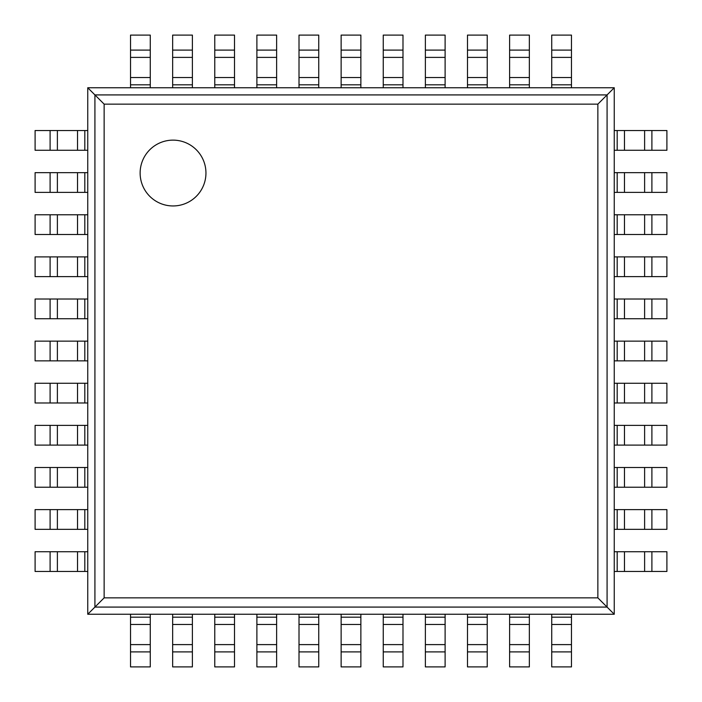 <?xml version="1.0" encoding="UTF-8"?>
<svg xmlns="http://www.w3.org/2000/svg" width="702" height="702" viewBox="0 0 702 702"><rect width="100%" height="100%" fill="white"/><g stroke="black" fill="none" stroke-linecap="round" stroke-linejoin="round"><path stroke-width="1.05" d="M614.25 87.75L614.25 614.25L87.75 614.25L87.75 87.75L104.133 104.133L597.867 104.133L614.25 87.75L87.75 87.75M87.75 614.25L104.133 597.867L104.133 104.133M614.25 614.25L597.867 597.867L597.867 104.133M205.949 173.043A32.906 32.906 0 0 0 156.59 144.542A32.906 32.906 0 0 0 156.59 201.544A32.906 32.906 0 0 0 205.949 173.043M84.819 150.272L35.1 150.272L35.1 130.528L87.75 130.528L87.75 150.272L84.819 150.272L84.819 130.528M651.895 150.272L651.895 130.528L666.9 130.528L666.9 150.272L617.181 150.272L617.181 130.528L614.25 130.528L614.25 150.272L617.181 150.272M651.895 130.528L617.181 130.528M84.819 192.392L35.1 192.392L35.1 172.648L87.75 172.648L87.75 192.392L84.819 192.392L84.819 172.648M651.895 192.392L651.895 172.648L666.9 172.648L666.9 192.392L617.181 192.392L617.181 172.648L614.25 172.648L614.25 192.392L617.181 192.392M651.895 172.648L617.181 172.648M84.819 234.512L35.1 234.512L35.1 214.768L87.75 214.768L87.75 234.512L84.819 234.512L84.819 214.768M651.895 234.512L651.895 214.768L666.9 214.768L666.9 234.512L617.181 234.512L617.181 214.768L614.25 214.768L614.25 234.512L617.181 234.512M651.895 214.768L617.181 214.768M84.819 276.632L35.1 276.632L35.1 256.888L87.75 256.888L87.75 276.632L84.819 276.632L84.819 256.888M651.895 276.632L651.895 256.888L666.9 256.888L666.9 276.632L617.181 276.632L617.181 256.888L614.25 256.888L614.25 276.632L617.181 276.632M651.895 256.888L617.181 256.888M84.819 318.752L35.1 318.752L35.1 299.008L87.75 299.008L87.75 318.752L84.819 318.752L84.819 299.008M651.895 318.752L651.895 299.008L666.9 299.008L666.9 318.752L617.181 318.752L617.181 299.008L614.25 299.008L614.25 318.752L617.181 318.752M651.895 299.008L617.181 299.008M84.819 360.872L35.1 360.872L35.1 341.128L87.75 341.128L87.75 360.872L84.819 360.872L84.819 341.128M651.895 360.872L651.895 341.128L666.9 341.128L666.9 360.872L617.181 360.872L617.181 341.128L614.25 341.128L614.25 360.872L617.181 360.872M651.895 341.128L617.181 341.128M84.819 402.992L35.1 402.992L35.1 383.248L87.75 383.248L87.75 402.992L84.819 402.992L84.819 383.248M651.895 402.992L651.895 383.248L666.9 383.248L666.9 402.992L617.181 402.992L617.181 383.248L614.25 383.248L614.25 402.992L617.181 402.992M651.895 383.248L617.181 383.248M84.819 445.112L35.1 445.112L35.1 425.368L87.75 425.368L87.75 445.112L84.819 445.112L84.819 425.368M651.895 445.112L651.895 425.368L666.9 425.368L666.9 445.112L617.181 445.112L617.181 425.368L614.25 425.368L614.25 445.112L617.181 445.112M651.895 425.368L617.181 425.368M84.819 487.232L35.1 487.232L35.1 467.488L87.75 467.488L87.75 487.232L84.819 487.232L84.819 467.488M651.895 487.232L651.895 467.488L666.9 467.488L666.9 487.232L617.181 487.232L617.181 467.488L614.25 467.488L614.25 487.232L617.181 487.232M651.895 467.488L617.181 467.488M84.819 529.352L35.1 529.352L35.1 509.608L87.75 509.608L87.75 529.352L84.819 529.352L84.819 509.608M651.895 529.352L651.895 509.608L666.9 509.608L666.9 529.352L617.181 529.352L617.181 509.608L614.25 509.608L614.25 529.352L617.181 529.352M651.895 509.608L617.181 509.608M84.819 571.472L35.1 571.472L35.1 551.728L87.75 551.728L87.75 571.472L84.819 571.472L84.819 551.728M651.895 571.472L651.895 551.728L666.9 551.728L666.9 571.472L617.181 571.472L617.181 551.728L614.25 551.728L614.25 571.472L617.181 571.472M651.895 551.728L617.181 551.728M150.272 50.105L130.528 50.105L130.528 35.1L150.272 35.1L150.272 87.75L130.528 87.75L130.528 84.819L150.272 84.819M130.528 50.105L130.528 84.819M150.272 644.611L150.272 666.9L130.528 666.9L130.528 614.25L150.272 614.25L150.272 644.611L130.528 644.611M192.392 50.105L172.648 50.105L172.648 35.1L192.392 35.1L192.392 87.75L172.648 87.75L172.648 84.819L192.392 84.819M172.648 50.105L172.648 84.819M192.392 644.611L192.392 666.9L172.648 666.9L172.648 614.25L192.392 614.25L192.392 644.611L172.648 644.611M234.512 50.105L214.768 50.105L214.768 35.1L234.512 35.1L234.512 87.75L214.768 87.75L214.768 84.819L234.512 84.819M214.768 50.105L214.768 84.819M234.512 644.611L234.512 666.9L214.768 666.9L214.768 614.25L234.512 614.25L234.512 644.611L214.768 644.611M276.632 50.105L256.888 50.105L256.888 35.1L276.632 35.1L276.632 87.75L256.888 87.75L256.888 84.819L276.632 84.819M256.888 50.105L256.888 84.819M276.632 644.611L276.632 666.9L256.888 666.9L256.888 614.25L276.632 614.25L276.632 644.611L256.888 644.611M318.752 50.105L299.008 50.105L299.008 35.1L318.752 35.1L318.752 87.75L299.008 87.75L299.008 84.819L318.752 84.819M299.008 50.105L299.008 84.819M318.752 644.611L318.752 666.9L299.008 666.9L299.008 614.25L318.752 614.25L318.752 644.611L299.008 644.611M360.872 50.105L341.128 50.105L341.128 35.1L360.872 35.1L360.872 87.75L341.128 87.75L341.128 84.819L360.872 84.819M341.128 50.105L341.128 84.819M360.872 644.611L360.872 666.9L341.128 666.9L341.128 614.25L360.872 614.25L360.872 644.611L341.128 644.611M402.992 50.105L383.248 50.105L383.248 35.1L402.992 35.1L402.992 87.75L383.248 87.75L383.248 84.819L402.992 84.819M383.248 50.105L383.248 84.819M402.992 644.611L402.992 666.9L383.248 666.9L383.248 614.25L402.992 614.25L402.992 644.611L383.248 644.611M445.112 50.105L425.368 50.105L425.368 35.1L445.112 35.1L445.112 87.75L425.368 87.75L425.368 84.819L445.112 84.819M425.368 50.105L425.368 84.819M445.112 644.611L445.112 666.9L425.368 666.9L425.368 614.25L445.112 614.25L445.112 644.611L425.368 644.611M487.232 50.105L467.488 50.105L467.488 35.1L487.232 35.1L487.232 87.75L467.488 87.75L467.488 84.819L487.232 84.819M467.488 50.105L467.488 84.819M487.232 644.611L487.232 666.9L467.488 666.9L467.488 614.25L487.232 614.25L487.232 644.611L467.488 644.611M529.352 50.105L509.608 50.105L509.608 35.1L529.352 35.1L529.352 87.75L509.608 87.75L509.608 84.819L529.352 84.819M509.608 50.105L509.608 84.819M529.352 644.611L529.352 666.9L509.608 666.9L509.608 614.25L529.352 614.25L529.352 644.611L509.608 644.611M571.472 50.105L551.728 50.105L551.728 35.1L571.472 35.1L571.472 87.75L551.728 87.75L551.728 84.819L571.472 84.819M551.728 50.105L551.728 84.819M571.472 644.611L571.472 666.9L551.728 666.9L551.728 614.25L571.472 614.25L571.472 644.611L551.728 644.611M94.919 607.081L94.919 94.919L607.081 94.919L607.081 607.081L94.919 607.081M104.133 597.867L597.867 597.867M50.105 150.272L50.105 130.528M57.389 150.272L57.389 130.528M77.536 150.272L77.536 130.528M644.611 150.272L644.611 130.528M624.464 150.272L624.464 130.528M50.105 192.392L50.105 172.648M57.389 192.392L57.389 172.648M77.536 192.392L77.536 172.648M644.611 192.392L644.611 172.648M624.464 192.392L624.464 172.648M50.105 234.512L50.105 214.768M57.389 234.512L57.389 214.768M77.536 234.512L77.536 214.768M644.611 234.512L644.611 214.768M624.464 234.512L624.464 214.768M50.105 276.632L50.105 256.888M57.389 276.632L57.389 256.888M77.536 276.632L77.536 256.888M644.611 276.632L644.611 256.888M624.464 276.632L624.464 256.888M50.105 318.752L50.105 299.008M57.389 318.752L57.389 299.008M77.536 318.752L77.536 299.008M644.611 318.752L644.611 299.008M624.464 318.752L624.464 299.008M50.105 360.872L50.105 341.128M57.389 360.872L57.389 341.128M77.536 360.872L77.536 341.128M644.611 360.872L644.611 341.128M624.464 360.872L624.464 341.128M50.105 402.992L50.105 383.248M57.389 402.992L57.389 383.248M77.536 402.992L77.536 383.248M644.611 402.992L644.611 383.248M624.464 402.992L624.464 383.248M50.105 445.112L50.105 425.368M57.389 445.112L57.389 425.368M77.536 445.112L77.536 425.368M644.611 445.112L644.611 425.368M624.464 445.112L624.464 425.368M50.105 487.232L50.105 467.488M57.389 487.232L57.389 467.488M77.536 487.232L77.536 467.488M644.611 487.232L644.611 467.488M624.464 487.232L624.464 467.488M50.105 529.352L50.105 509.608M57.389 529.352L57.389 509.608M77.536 529.352L77.536 509.608M644.611 529.352L644.611 509.608M624.464 529.352L624.464 509.608M50.105 571.472L50.105 551.728M57.389 571.472L57.389 551.728M77.536 571.472L77.536 551.728M644.611 571.472L644.611 551.728M624.464 571.472L624.464 551.728M150.272 57.389L130.528 57.389M130.528 77.536L150.272 77.536M150.272 651.895L130.528 651.895M130.528 624.464L150.272 624.464M130.528 617.181L150.272 617.181M192.392 57.389L172.648 57.389M172.648 77.536L192.392 77.536M192.392 651.895L172.648 651.895M172.648 624.464L192.392 624.464M172.648 617.181L192.392 617.181M234.512 57.389L214.768 57.389M214.768 77.536L234.512 77.536M234.512 651.895L214.768 651.895M214.768 624.464L234.512 624.464M214.768 617.181L234.512 617.181M276.632 57.389L256.888 57.389M256.888 77.536L276.632 77.536M276.632 651.895L256.888 651.895M256.888 624.464L276.632 624.464M256.888 617.181L276.632 617.181M318.752 57.389L299.008 57.389M299.008 77.536L318.752 77.536M318.752 651.895L299.008 651.895M299.008 624.464L318.752 624.464M299.008 617.181L318.752 617.181M360.872 57.389L341.128 57.389M341.128 77.536L360.872 77.536M360.872 651.895L341.128 651.895M341.128 624.464L360.872 624.464M341.128 617.181L360.872 617.181M402.992 57.389L383.248 57.389M383.248 77.536L402.992 77.536M402.992 651.895L383.248 651.895M383.248 624.464L402.992 624.464M383.248 617.181L402.992 617.181M445.112 57.389L425.368 57.389M425.368 77.536L445.112 77.536M445.112 651.895L425.368 651.895M425.368 624.464L445.112 624.464M425.368 617.181L445.112 617.181M487.232 57.389L467.488 57.389M467.488 77.536L487.232 77.536M487.232 651.895L467.488 651.895M467.488 624.464L487.232 624.464M467.488 617.181L487.232 617.181M529.352 57.389L509.608 57.389M509.608 77.536L529.352 77.536M529.352 651.895L509.608 651.895M509.608 624.464L529.352 624.464M509.608 617.181L529.352 617.181M571.472 57.389L551.728 57.389M551.728 77.536L571.472 77.536M571.472 651.895L551.728 651.895M551.728 624.464L571.472 624.464M551.728 617.181L571.472 617.181"/></g></svg>
